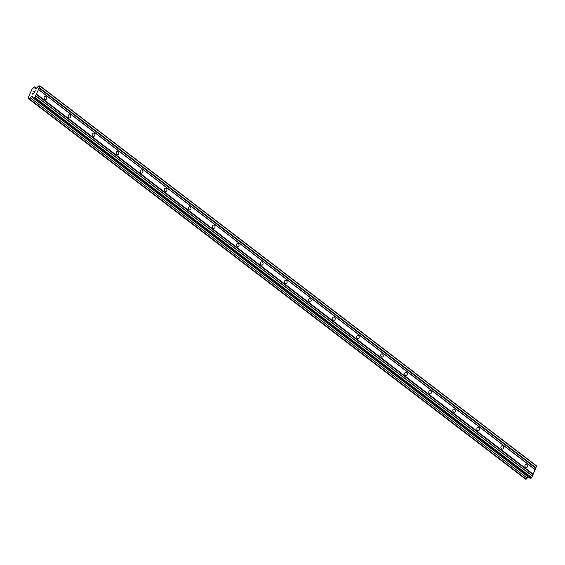 <?xml version="1.0" encoding="UTF-8"?>
<svg xmlns="http://www.w3.org/2000/svg" width="565" height="565" viewBox="0 0 565 565"><rect width="100%" height="100%" fill="white"/><g stroke="black" fill="none" stroke-linecap="round" stroke-linejoin="round"><path stroke-width="0.85" d="M46.055 96.53A1.653 1.3 -101.4 0 1 44.833 99.285A1.653 1.3 -101.4 0 1 46.055 96.53M70.095 114.928A1.653 1.3 -101.4 0 1 68.874 117.682A1.653 1.3 -101.4 0 1 70.095 114.928M94.129 133.326A1.653 1.3 -101.4 0 1 92.907 136.08A1.653 1.3 -101.4 0 1 94.129 133.326M118.17 151.724A1.653 1.3 -101.4 0 1 116.948 154.478A1.653 1.3 -101.4 0 1 118.17 151.724M142.211 170.121A1.653 1.3 -101.4 0 1 140.989 172.876A1.653 1.3 -101.4 0 1 142.211 170.121M166.251 188.519A1.653 1.3 -101.4 0 1 165.029 191.274A1.653 1.3 -101.4 0 1 166.251 188.519M190.285 206.917A1.653 1.3 -101.4 0 1 189.063 209.672A1.653 1.3 -101.4 0 1 190.285 206.917M214.326 225.315A1.653 1.3 -101.4 0 1 213.104 228.069A1.653 1.3 -101.4 0 1 214.326 225.315M238.366 243.706A1.653 1.3 -101.4 0 1 237.145 246.467A1.653 1.3 -101.4 0 1 238.366 243.706M262.407 262.103A1.653 1.3 -101.4 0 1 261.185 264.865A1.653 1.3 -101.4 0 1 262.407 262.103M286.441 280.501A1.653 1.3 -101.4 0 1 285.219 283.263A1.653 1.3 -101.4 0 1 286.441 280.501M310.482 298.899A1.653 1.3 -101.4 0 1 309.26 301.654A1.653 1.3 -101.4 0 1 310.482 298.899M334.522 317.297A1.653 1.3 -101.4 0 1 333.301 320.051A1.653 1.3 -101.4 0 1 334.522 317.297M358.563 335.695A1.653 1.3 -101.4 0 1 357.341 338.449A1.653 1.3 -101.4 0 1 358.563 335.695M382.597 354.093A1.653 1.3 -101.4 0 1 381.382 356.847A1.653 1.3 -101.4 0 1 382.597 354.093M406.638 372.49A1.653 1.3 -101.4 0 1 405.416 375.245A1.653 1.3 -101.4 0 1 406.638 372.49M430.678 390.888A1.653 1.3 -101.4 0 1 429.457 393.643A1.653 1.3 -101.4 0 1 430.678 390.888M454.719 409.286A1.653 1.3 -101.4 0 1 453.497 412.04A1.653 1.3 -101.4 0 1 454.719 409.286M478.753 427.684A1.653 1.3 -101.4 0 1 477.538 430.438A1.653 1.3 -101.4 0 1 478.753 427.684M502.793 446.082A1.653 1.3 -101.4 0 1 501.572 448.836A1.653 1.3 -101.4 0 1 502.793 446.082M526.834 464.479A1.653 1.3 -101.4 0 1 525.612 467.234A1.653 1.3 -101.4 0 1 526.834 464.479M32.459 94.03L33.045 93.91L32.466 94.03L32.827 93.013L32.311 94.178L32.918 92.999M33.045 93.91L33.3 93.345L33.053 93.91M33.392 93.324L33.144 93.896L33.73 93.776L33.144 93.896M33.73 93.769L34.19 92.738L33.73 93.776M34.281 92.717L33.766 93.889L32.304 94.178M33.356 91.82L33.526 91.431L33.356 91.82M34.225 91.022L34.62 91.77L35.101 90.668L34.62 91.77M33.441 91.954L34.147 91.156M35.2 90.654L34.585 92.031L34.296 91.382L34.592 92.031M31.605 96.756A1.264 0.579 127.4 0 0 30.39 97.943L29.38 98.939L28.907 99.03L28.667 98.296A1.264 0.579 127.4 0 0 28.66 97.463A1.264 0.579 127.4 0 0 28.37 97.406L32.071 89.051A1.264 0.579 127.4 0 0 33.286 87.865L34.769 86.777L35.009 87.519A1.264 0.579 127.4 0 0 35.016 88.352A1.264 0.579 127.4 0 0 35.305 88.401L36.125 88.472L38.653 85.993L39.946 86.099L34.917 97.448L33.264 98.148L32.65 96.304L31.605 96.756L33.208 97.985M33.264 98.148L530.069 478.364L531.721 477.658L536.637 465.97L39.825 85.76M28.907 99.03L525.711 479.24L527.194 478.159A1.264 0.579 127.4 0 1 528.296 477.001M38.42 89.545L535.225 469.762M36.443 94.002L533.247 474.219M38.342 89.319L535.147 469.529M38.943 87.963L535.747 468.18M39.253 87.653L536.065 467.869M39.946 86.099L536.75 466.316M35.009 87.519L36.181 88.415M34.769 86.777L36.499 88.105M28.37 97.406L28.787 97.724M29.38 98.939L526.184 479.148M30.39 97.943L527.194 478.159M31.866 96.467L32.989 97.321M34.444 97.914L531.248 478.124M34.917 97.448L531.721 477.658M35.602 95.895L532.414 476.104M35.524 95.662L532.336 475.878M36.125 94.313L532.929 474.529"/></g></svg>
